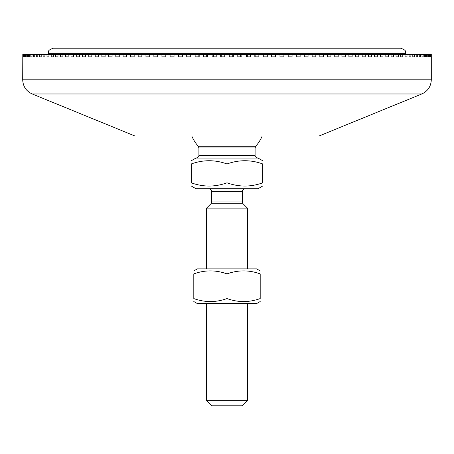 <?xml version="1.0" encoding="UTF-8"?>
<svg xmlns="http://www.w3.org/2000/svg" width="454" height="454" viewBox="0 0 454 454"><rect width="100%" height="100%" fill="white"/><g stroke="black" fill="none" stroke-linecap="round" stroke-linejoin="round"><path stroke-width="0.68" d="M22.972 54.327L22.972 56.881L22.802 54.327L23.597 54.327L23.597 56.881L23.256 56.881L23.256 54.327M23.256 56.881L23.597 56.881M24.578 54.327L24.578 56.881L24.068 56.881L24.068 54.327L25.912 54.327L25.912 56.881L25.231 56.881L25.231 54.327M27.598 54.327L27.598 56.881L26.752 56.881L26.752 54.327L29.635 54.327L29.635 56.881L28.619 56.881L28.619 54.327M26.752 56.881L27.598 56.881M28.619 56.881L29.635 56.881M32.018 54.327L32.018 56.881L30.838 56.881L30.838 54.327L34.748 54.327L34.748 56.881L33.403 56.881L33.403 54.327M33.403 56.881L34.748 56.881M37.807 54.327L37.807 56.881L36.303 56.881L36.303 54.327L41.2 54.327L41.2 56.881L39.543 56.881L39.543 54.327M39.543 56.881L41.2 56.881M44.923 54.327L44.923 56.881L43.107 56.881L43.107 54.327L48.964 54.327L48.964 56.881L46.995 56.881L46.995 54.327M43.107 56.881L44.923 56.881M53.317 54.327L53.317 56.881L51.2 56.881L51.2 54.327L57.976 54.327L57.976 56.881L55.711 56.881L55.711 54.327M51.2 56.881L53.317 56.881M55.711 56.881L57.976 56.881M62.924 54.327L62.924 56.881L60.524 56.881L60.524 54.327L68.168 54.327L68.168 56.881L65.631 56.881L65.631 54.327M65.631 56.881L68.168 56.881M73.69 54.327L73.69 56.881L71.017 56.881L71.017 54.327L79.478 54.327L79.478 56.881L76.681 56.881L76.681 54.327M71.017 56.881L73.69 56.881M76.681 56.881L79.478 56.881M85.528 54.327L85.528 56.881L82.605 56.881L82.605 54.327L91.822 54.327L91.822 56.881L88.785 56.881L88.785 54.327M98.353 54.327L98.353 56.881L95.204 56.881L95.204 54.327L105.112 54.327L105.112 56.881L101.861 56.881L101.861 54.327M95.204 56.881L98.353 56.881M101.861 56.881L105.112 56.881M112.087 54.327L112.087 56.881L108.733 56.881L108.733 54.327L119.26 54.327L119.26 56.881L115.81 56.881L115.81 54.327M108.733 56.881L112.087 56.881M126.626 54.327L126.626 56.881L123.085 56.881L123.085 54.327L134.163 54.327L134.163 56.881L130.542 56.881L130.542 54.327M141.864 54.327L141.864 56.881L138.169 56.881L138.169 54.327L149.718 54.327L149.718 56.881L145.95 56.881L145.95 54.327M138.169 56.881L141.864 56.881M145.95 56.881L149.718 56.881M157.703 54.327L157.703 56.881L153.878 56.881L153.878 54.327L165.812 54.327L165.812 56.881L161.93 56.881L161.93 54.327M153.878 56.881L157.703 56.881M161.93 56.881L165.812 56.881M174.03 54.327L174.03 56.881L170.097 56.881L170.097 54.327L182.338 54.327L182.338 56.881L178.36 56.881L178.36 54.327M190.725 54.327L190.725 56.881L186.713 56.881L186.713 54.327L199.175 54.327L199.175 56.881L195.135 56.881L195.135 54.327M199.175 56.881L198.863 56.881L198.863 54.327M207.677 54.327L207.677 56.881L203.613 56.881L203.613 54.327L216.212 54.327L216.212 56.881L212.132 56.881L212.132 54.327M206.281 56.881L206.281 54.327M215.775 56.881L216.212 56.881M213.738 56.881L213.738 54.327M223.254 54.327L224.764 54.327L224.764 56.881L220.678 56.881L220.678 54.327L223.254 54.327M221.212 56.881L221.212 54.327M232.788 54.327L233.322 54.327L233.322 56.881L229.236 56.881L229.236 54.327L232.788 54.327L232.788 56.881M240.262 54.327L241.868 54.327L241.868 56.881L237.788 56.881L237.788 54.327L240.262 54.327L240.262 56.881M237.788 56.881L238.225 56.881M247.719 54.327L250.387 54.327L250.387 56.881L246.323 56.881L246.323 54.327L247.719 54.327L247.719 56.881M254.825 56.881L255.137 56.881L255.137 54.327L258.865 54.327L258.865 56.881L254.825 56.881L254.825 54.327L255.137 54.327M267.287 54.327L267.287 56.881L263.275 56.881L263.275 54.327L275.64 54.327L275.64 56.881L271.662 56.881L271.662 54.327M283.903 54.327L283.903 56.881L279.97 56.881L279.97 54.327L292.07 54.327L292.07 56.881L288.188 56.881L292.07 56.881M288.188 56.881L288.188 54.327M296.297 56.881L296.297 54.327L300.122 54.327L300.122 56.881L296.297 56.881L300.122 56.881M304.282 56.881L304.282 54.327L308.05 54.327L308.05 56.881L304.282 56.881L308.05 56.881M312.136 56.881L312.136 54.327L315.831 54.327L315.831 56.881L312.136 56.881L315.831 56.881M319.837 56.881L319.837 54.327L323.458 54.327L323.458 56.881L319.837 56.881L323.458 56.881M327.374 56.881L327.374 54.327L330.915 54.327L330.915 56.881L327.374 56.881L330.915 56.881M334.74 56.881L334.74 54.327L338.19 54.327L338.19 56.881L334.74 56.881L338.19 56.881M341.913 56.881L341.913 54.327L345.267 54.327L345.267 56.881L341.913 56.881L345.267 56.881M348.888 56.881L348.888 54.327L352.139 54.327L352.139 56.881L348.888 56.881L352.139 56.881M355.647 56.881L355.647 54.327L358.796 54.327L358.796 56.881L355.647 56.881L358.796 56.881M362.179 56.881L362.179 54.327L365.215 54.327L365.215 56.881L362.179 56.881L365.215 56.881M368.472 56.881L368.472 54.327L371.395 54.327L371.395 56.881L368.472 56.881L371.395 56.881M374.522 56.881L374.522 54.327L377.319 54.327L377.319 56.881L374.522 56.881L377.319 56.881M380.31 56.881L380.31 54.327L382.983 54.327L382.983 56.881L380.31 56.881L382.983 56.881M385.832 56.881L385.832 54.327L388.369 54.327L388.369 56.881L385.832 56.881L388.369 56.881M391.076 56.881L391.076 54.327L393.476 54.327L393.476 56.881L391.076 56.881L393.476 56.881M396.024 56.881L396.024 54.327L398.289 54.327L398.289 56.881L396.024 56.881L398.289 56.881M400.683 56.881L400.683 54.327L402.8 54.327L402.8 56.881L400.683 56.881L402.8 56.881M405.036 56.881L405.036 54.327L407.005 54.327L407.005 56.881L405.036 56.881L407.005 56.881M409.077 56.881L409.077 54.327L410.893 54.327L410.893 56.881L409.077 56.881L410.893 56.881M412.799 56.881L412.799 54.327L414.457 54.327L414.457 56.881L412.799 56.881L414.457 56.881M416.193 56.881L416.193 54.327L417.697 54.327L417.697 56.881L416.193 56.881L417.697 56.881M419.252 56.881L419.252 54.327L420.597 54.327L420.597 56.881L419.252 56.881L420.597 56.881M421.982 56.881L421.982 54.327L423.162 54.327L423.162 56.881L421.982 56.881L423.162 56.881M424.365 56.881L424.365 54.327L425.381 54.327L425.381 56.881L424.365 56.881L425.381 56.881M426.402 56.881L426.402 54.327L427.248 54.327L427.248 56.881L426.402 56.881L427.248 56.881M428.088 56.881L428.088 54.327L428.769 54.327L428.769 56.881L428.088 56.881L428.769 56.881M429.422 56.881L429.422 54.327L429.932 54.327L429.932 56.881L429.422 56.881L429.932 56.881M431.3 79.796L22.7 79.796C23.006 86.447 26.179 91.175 32.223 93.978L135.065 136.047L318.935 136.047L421.777 93.978C427.821 91.175 430.994 86.447 431.3 79.796L431.289 54.327L431.198 56.881L431.028 54.327L430.744 56.881L430.403 56.881L430.403 54.327L429.932 54.327M429.422 54.327L428.769 54.327M428.088 54.327L427.248 54.327M426.402 54.327L425.381 54.327M424.365 54.327L423.162 54.327M421.982 54.327L420.597 54.327M419.252 54.327L417.697 54.327M416.193 54.327L414.457 54.327M412.799 54.327L410.893 54.327M409.077 54.327L407.005 54.327M405.036 54.327L402.8 54.327M400.683 54.327L398.289 54.327M396.024 54.327L393.476 54.327M391.076 54.327L388.369 54.327M385.832 54.327L382.983 54.327M380.31 54.327L377.319 54.327M374.522 54.327L371.395 54.327M368.472 54.327L365.215 54.327M362.179 54.327L358.796 54.327M355.647 54.327L352.139 54.327M348.888 54.327L345.267 54.327M341.913 54.327L338.19 54.327M334.74 54.327L330.915 54.327M327.374 54.327L323.458 54.327M319.837 54.327L315.831 54.327M312.136 54.327L308.05 54.327M304.282 54.327L300.122 54.327M296.297 54.327L292.07 54.327M279.97 54.327L275.64 54.327M263.275 54.327L258.865 54.327M254.825 54.327L250.387 54.327M246.323 54.327L241.868 54.327M237.788 54.327L233.322 54.327M229.236 54.327L224.764 54.327M220.678 54.327L216.212 54.327M203.613 54.327L199.175 54.327M186.713 54.327L182.338 54.327M170.097 54.327L165.812 54.327M153.878 54.327L149.718 54.327M138.169 54.327L134.163 54.327M123.085 54.327L119.26 54.327M108.733 54.327L105.112 54.327M95.204 54.327L91.822 54.327M82.605 54.327L79.478 54.327M71.017 54.327L68.168 54.327M60.524 54.327L57.976 54.327M51.2 54.327L48.964 54.327M43.107 54.327L41.2 54.327M36.303 54.327L34.748 54.327M30.838 54.327L29.635 54.327M26.752 54.327L25.912 54.327M24.068 54.327L23.597 54.327M22.802 54.327L22.7 79.796M244.876 188.711C242.68 189.755 241.829 190.606 242.322 191.265L211.678 191.265L211.678 201.956L242.322 201.956L243.072 203.761L247.43 208.119L206.57 208.119L206.57 268.864M262.752 186.004L258.071 188.711L195.929 188.711L191.248 186.004M243.072 203.761L210.928 203.761L206.57 208.119M255.727 146.262L198.273 146.262M262.196 136.047A38.306 38.306 0 0 1 255.733 146.262L255.091 147.953L198.909 147.953L198.909 155.512C199.459 156.062 198.608 156.914 196.355 158.066M191.248 160.773L195.929 158.066L258.071 158.066L262.752 160.773M191.248 163.962C191.248 159.66 191.248 159.66 191.248 163.962C191.248 159.66 191.248 159.66 191.248 163.962L191.248 182.814C203.165 187.116 215.083 187.116 227 182.814C238.917 187.116 250.835 187.116 262.752 182.814C262.752 187.116 262.752 187.116 262.752 182.814C262.752 187.116 262.752 187.116 262.752 182.814L262.752 163.962C250.835 159.66 238.917 159.66 227 163.962C215.083 159.66 203.165 159.66 191.248 163.962M262.752 163.962C262.752 159.66 262.752 159.66 262.752 163.962C262.752 159.66 262.752 159.66 262.752 163.962M191.248 182.814C191.248 187.116 191.248 187.116 191.248 182.814C191.248 187.116 191.248 187.116 191.248 182.814M227 163.962L227 182.814M247.43 400.672L206.57 400.672L211.678 405.78L242.322 405.78L247.43 400.672L247.43 303.595M206.57 303.595L206.57 400.672M193.801 270.93L197.377 268.864L256.623 268.864L260.199 270.93M260.199 301.53L256.623 303.595L197.377 303.595L193.801 301.53M193.801 273.893C193.801 269.897 193.801 269.897 193.801 273.893C193.801 269.897 193.801 269.897 193.801 273.893L193.801 298.567C204.868 302.563 215.934 302.563 227 298.567C238.066 302.563 249.132 302.563 260.199 298.567C260.199 302.563 260.199 302.563 260.199 298.567C260.199 302.563 260.199 302.563 260.199 298.567L260.199 273.893C249.132 269.897 238.066 269.897 227 273.893C215.934 269.897 204.868 269.897 193.801 273.893M260.199 273.893C260.199 269.897 260.199 269.897 260.199 273.893C260.199 269.897 260.199 269.897 260.199 273.893M193.801 298.567C193.801 302.563 193.801 302.563 193.801 298.567C193.801 302.563 193.801 302.563 193.801 298.567M227 273.893L227 298.567M400.655 48.22L53.345 48.22C46.365 50.649 49.219 51.818 48.237 53.328L405.762 53.328C404.781 51.818 407.635 50.649 400.655 48.22M48.237 54.327L48.237 53.328M32.223 93.978L421.777 93.978M255.091 147.953L255.091 155.512L198.909 155.512M211.678 191.265C212.171 190.606 211.32 189.755 209.124 188.711M242.322 191.265L242.322 201.956M210.928 203.761L211.678 201.956M198.909 147.953L198.267 146.262A38.306 38.306 0 0 1 191.804 136.047M255.091 155.512C254.541 156.062 255.392 156.914 257.645 158.066M247.43 208.119L247.43 268.864M405.762 54.327L405.762 53.328"/></g></svg>
